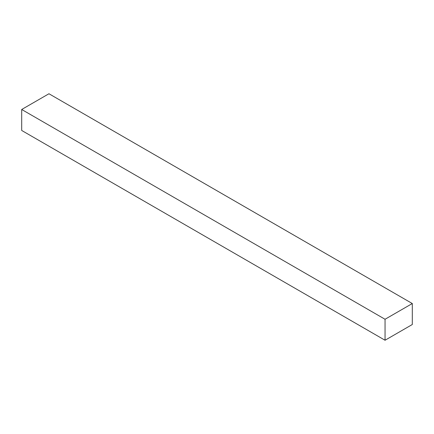 <?xml version="1.0" encoding="UTF-8"?>
<svg xmlns="http://www.w3.org/2000/svg" width="434" height="434" viewBox="0 0 434 434"><rect width="100%" height="100%" fill="white"/><g stroke="black" fill="none" stroke-linecap="round" stroke-linejoin="round"><path stroke-width="0.65" d="M21.7 109.487L21.7 130.466L385.05 340.245L412.3 324.513L412.3 303.534L48.95 93.755L21.7 109.487L385.05 319.267L385.05 340.245M412.3 303.534L385.05 319.267"/></g></svg>

